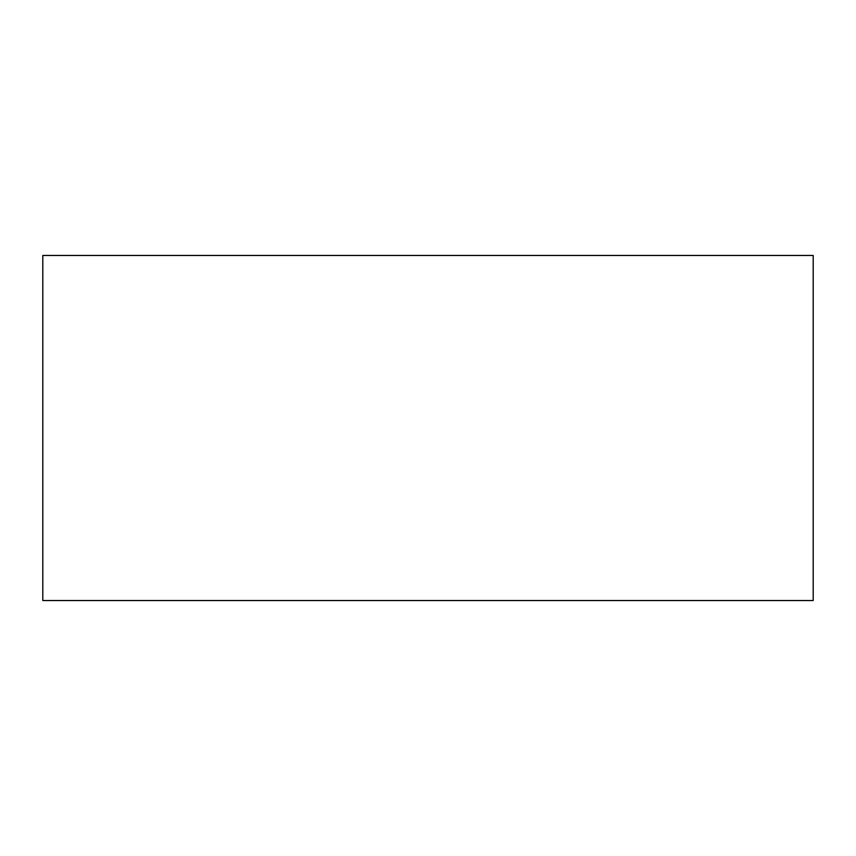 <?xml version="1.0" encoding="UTF-8"?>
<svg xmlns="http://www.w3.org/2000/svg" width="856" height="856" viewBox="0 0 856 856"><rect width="100%" height="100%" fill="white"/><g stroke="black" fill="none" stroke-linecap="round" stroke-linejoin="round"><path stroke-width="1.28" d="M813.2 600.538L42.8 600.538L42.8 255.463L813.2 255.463L813.2 600.538"/></g></svg>
